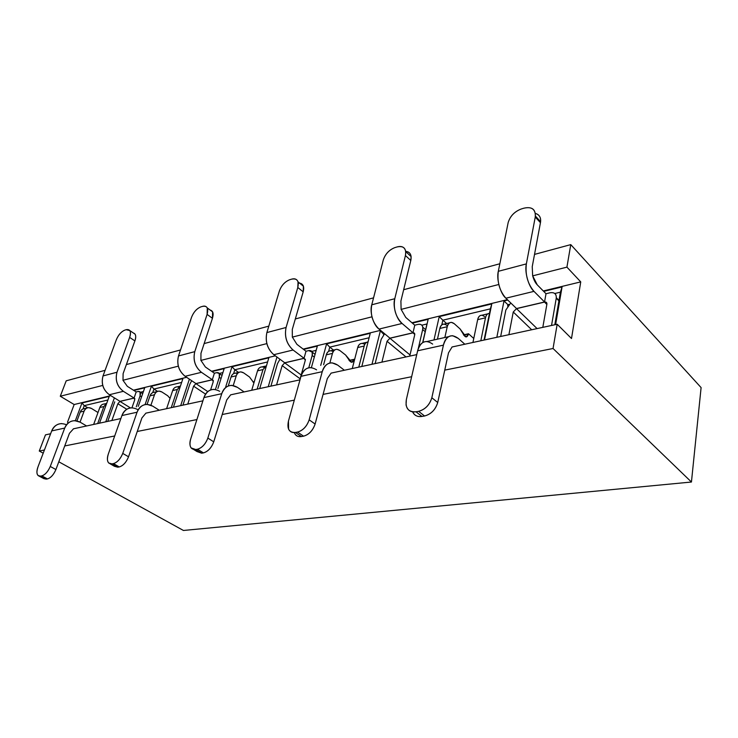 <?xml version="1.0" encoding="UTF-8"?>
<svg xmlns="http://www.w3.org/2000/svg" width="738" height="738" viewBox="0 0 738 738"><rect width="100%" height="100%" fill="white"/><g stroke="black" fill="none" stroke-linecap="round" stroke-linejoin="round"><path stroke-width="1.11" d="M97.674 423.575L103.846 406.564L99.833 407.496L93.652 424.442L99.833 407.496L103.846 406.564L97.674 423.575M86.743 408.114L84.842 408.557C82.591 408.769 81.069 409.931 80.257 412.044L84.104 411.149C84.916 409.027 86.447 407.865 88.689 407.653L91.438 408.437L98.006 412.505L91.438 408.437C88.182 406.896 85.737 407.8 84.104 411.149L80.036 422.127L84.104 411.149L80.257 412.044L76.955 420.909L80.257 412.044C81.401 409.424 83.274 408.298 85.866 408.658L85.866 408.658M55.913 469.543L69.455 433.298L73.431 428.879L69.455 433.298L55.913 469.543C53.671 474.737 50.857 477.864 47.481 478.916L46.171 479.128L40.498 476.102L41.808 475.881C45.175 474.811 47.998 471.674 50.267 466.462L55.913 469.543L50.267 466.462L64.713 428.077L50.267 466.462C47.988 471.647 45.166 474.783 41.808 475.881L47.481 478.916C50.848 477.827 53.662 474.709 55.913 469.543M73.791 428.732L75.636 428.335L73.791 428.732M86.586 425.964L80.202 422.21C73.366 419.073 68.2 421.02 64.713 428.077C66.503 423.492 69.833 421.02 74.695 420.651L80.202 422.21L86.586 425.964M61.66 423.575C56.808 423.953 53.487 426.407 51.697 430.918L38.044 466.72L51.697 430.918C54.981 424.221 59.926 422.173 66.531 424.784M106.687 403.382L103.846 406.564L106.687 403.382M105.543 404.083L105.543 404.083C102.896 403.658 100.995 404.793 99.833 407.496C100.636 405.337 102.167 404.166 104.427 403.954L106.484 403.474M51.697 430.918L64.713 428.077L51.697 430.918M38.044 466.72C35.996 472.993 36.817 476.121 40.498 476.102L38.155 475.595C36.54 473.787 36.503 470.826 38.044 466.72M38.155 475.595L43.819 478.621L46.171 479.128L47.481 478.916L41.808 475.881L40.498 476.102L46.171 479.128M84.252 405.642L87.767 407.763L84.252 405.642L83.016 408.963L84.252 405.642L107.905 400.005L84.252 405.642L81.964 402.985L84.252 405.642M109.215 396.407L81.964 402.985L75.368 420.678L81.964 402.985L109.215 396.407L99.519 423.169L109.215 396.407M562.061 286.934L555.613 324.591L562.061 286.934L560.4 292.165L554.801 324.766L560.4 292.165L562.061 286.934L543.694 291.381L562.061 286.934M571.507 338.511L580.741 281.888L543.279 290.956L580.741 281.888L571.507 338.511L557.181 324.25L571.507 338.511M507.366 299.656L411.942 322.755L507.366 299.656M380.54 330.356L303.161 349.092L380.54 330.356M275.329 355.827L211.575 371.26L275.329 355.827M186.622 377.303L133.421 390.181L186.622 377.303M110.82 395.651L74.16 404.525L67.49 422.274L74.16 404.525L110.82 395.651M105.774 421.822L114.39 397.865L105.774 421.822M133.836 390.448L144.713 387.819L138.255 406.37L144.713 387.819L133.836 390.448M145.082 404.562L151.419 386.205L182.923 378.585L173.412 407.201L182.923 378.585L151.419 386.205L145.082 404.562M180.672 405.632L189.389 379.157L180.672 405.632M212.009 371.555L224.167 368.613L217.904 388.483L224.167 368.613L212.009 371.555M225.754 386.721L231.99 366.721L268.835 357.819L259.711 388.548L268.835 357.819L231.99 366.721L225.754 386.721M268.245 386.703L276.953 357.026L268.245 386.703M303.586 349.415L317.349 346.094L311.436 367.478L317.349 346.094L303.586 349.415M320.716 365.393L326.593 343.853L370.245 333.299L361.814 366.482L370.245 333.299L326.593 343.853L320.716 365.393M371.989 364.286L380.347 330.864L380.974 330.707L380.347 330.864L371.989 364.286M412.367 323.124L428.141 319.305L422.828 342.46L428.141 319.305L412.367 323.124M433.981 339.95L439.221 316.63L491.785 303.927L484.497 339.96L491.785 303.927L439.221 316.63L433.981 339.95M496.84 337.294L503.989 300.975L507.781 300.062L503.989 300.975L496.84 337.294M45.479 434.857L50.627 433.741L45.479 434.857L39.271 451.029L45.479 434.857M73.339 428.833L120.857 418.557L73.339 428.833M145.829 413.16L202.904 400.826L145.829 413.16M230.607 394.839L300.015 379.839L230.607 394.839M331.067 373.124L416.749 354.609L331.067 373.124M452.016 346.989L557.181 324.25L553.048 348.502L691.441 482.025L701.1 387.598L570.769 244.619L566.922 267.138L580.741 281.888L566.922 267.138L532.624 275.874L566.922 267.138L570.769 244.619L701.1 387.598L691.441 482.025L183.421 530.465L58.809 461.794L183.421 530.465L691.441 482.025L553.048 348.502L557.181 324.25L452.016 346.989M498.796 284.499L401.075 309.397L498.796 284.499M371.943 316.823L292.303 337.118L371.943 316.823M266.833 343.613L200.865 360.421L266.833 343.613M178.301 366.168L122.932 380.282L178.301 366.168M102.73 385.43L60.285 396.241L74.16 404.525L60.285 396.241L66.208 380.817L105.091 370.319L66.208 380.817L60.285 396.241L102.73 385.43M43.201 453.197L39.271 451.029L44.418 450.005L39.271 451.029L43.201 453.197M140.488 392.238L143.421 391.537L140.488 392.238M153.947 389.037L151.419 386.205L153.947 389.037L181.64 382.432L153.947 389.037L152.72 392.598L153.947 389.037L157.572 391.371L153.947 389.037M219.223 373.474L222.913 372.598L219.223 373.474M234.813 369.756L231.99 366.721L234.813 369.756L267.608 361.943L234.813 369.756L233.614 373.613L234.813 369.756L238.595 372.422L234.813 369.756M311.805 351.408L316.168 350.375L311.805 351.408M329.766 347.128L326.593 343.853L329.766 347.128L369.12 337.755L329.766 347.128L328.631 351.334L329.766 347.128L333.567 350.098L329.766 347.128M383.732 334.268L380.347 330.864L384.184 334.166L383.603 334.803L383.732 334.268M426.961 323.973L422.69 342.552L426.961 323.973L421.85 325.19L426.961 323.973M442.855 320.181L439.221 316.63L442.855 320.181L490.373 308.853L491.785 303.927L484.063 340.061L490.373 308.853L442.855 320.181L441.813 324.84L442.855 320.181L446.61 323.521L442.855 320.181M507.901 304.683L503.989 300.975L507.901 304.683L509.035 304.407L507.901 304.683L507.624 306.067L507.901 304.683L508.362 305.126L507.901 304.683M554.81 293.503L560.4 292.165L554.81 293.503M64.732 445.946L114.704 435.974L64.732 445.946M137.259 431.472L196.898 419.571L137.259 431.472M222.212 414.525L294.324 400.134L222.212 414.525M323.069 394.396L411.638 376.721L323.069 394.396M444.756 370.116L553.048 348.502L444.756 370.116M126.373 364.572L180.515 349.96L126.373 364.572M204.149 343.576L268.807 326.122L204.149 343.576M295.32 318.964L373.557 297.848L295.32 318.964M403.658 289.72L499.838 263.761L403.658 289.72M534.524 254.398L570.769 244.619L534.524 254.398M127.333 386.325L136.198 391.943L138.2 391.463L140.045 391.961L140.082 395.872L141.576 396.823L140.082 395.872C140.976 392.708 140.349 391.241 138.2 391.463L136.198 391.943L134.058 398.04L119.98 401.334L109.344 394.729C103.099 389.95 100.986 383.686 103.025 375.928L116.41 339.563L103.025 375.928C101.051 383.659 103.163 389.932 109.344 394.729L119.98 401.334L134.058 398.04L136.198 391.943L127.333 386.325L123.015 380.338L127.333 386.325M205.385 366.998L214.398 373.207L216.732 372.644L219.241 373.502L219.287 377.284L221.049 378.502L219.287 377.284C220.108 373.898 219.26 372.349 216.732 372.644L214.398 373.207L212.313 379.729L195.948 383.557L185.109 376.288C178.734 371.039 176.52 364.268 178.495 355.956L191.603 317.128L178.495 355.956C176.594 364.24 178.799 371.02 185.109 376.288L195.948 383.557L212.313 379.729L214.398 373.207L205.385 366.998L200.93 360.402L205.385 366.998M253.005 381.906L254.306 381.611M296.916 344.342L306.002 351.251L308.752 350.596L312.211 352.146L312.183 355.476L314.305 357.091L312.183 355.476C312.903 351.841 311.75 350.209 308.752 350.596L306.002 351.251L304.028 358.262L284.748 362.773L273.798 354.701C267.331 348.889 265.016 341.51 266.87 332.57L279.416 290.92L266.87 332.57C265.09 341.491 267.396 348.862 273.798 354.701L284.748 362.773L304.028 358.262L306.002 351.251L296.916 344.342L292.368 337.1L296.916 344.342M349.102 360.43L354.305 359.286M405.743 317.414L414.765 325.19L418.049 324.397C420.614 323.853 422.201 324.794 422.809 327.238L422.671 329.535L425.18 331.703L422.671 329.535C423.215 325.615 421.675 323.899 418.049 324.397L414.765 325.19L412.976 332.773L389.941 338.161L379.018 329.083C372.542 322.589 370.125 314.489 371.767 304.803L383.308 259.914L371.767 304.803C369.397 311.833 373.4 325.2 379.018 329.083L389.941 338.161L412.976 332.773L414.765 325.19L405.743 317.414L401.14 309.388L405.743 317.414M468.519 333.77L473.768 338.484L468.519 333.77M463.519 334.868L468.501 333.751M537.264 284.85L546.009 293.733L550.013 292.774C554.21 292.119 556.314 293.77 556.323 297.746L558.906 300.883L556.258 298.18C556.553 293.918 554.469 292.119 550.013 292.774L546.009 293.733L544.543 301.98L516.526 308.539L505.871 298.207C499.515 290.837 496.997 281.879 498.316 271.316L508.15 222.655L498.316 271.316C496.222 278.927 500.401 293.742 505.871 298.207L516.526 308.539L544.543 301.98L546.009 293.733L537.264 284.85L532.688 275.864C533.805 279.923 535.327 282.922 537.264 284.85M114.75 401.823L107.73 421.398L114.75 401.823M111.862 420.503L117.849 403.741L119.953 401.407L134.03 398.114L134.74 399.821L131.954 407.782L134.74 399.821L134.03 398.114L134.888 398.658L134.03 398.114L119.953 401.407L130.405 407.883L119.953 401.407L117.849 403.741L111.862 420.503M136.272 406.822L140.082 395.872L136.272 406.822M129.63 337.377L116.991 372.238C114.971 380.088 117.093 386.454 123.366 391.315L134.058 398.04L123.366 391.315L109.344 394.729L123.366 391.315C117.157 386.426 115.036 380.061 116.991 372.238L103.025 375.928L116.991 372.238L129.63 337.377C131.355 331.537 130.202 328.982 126.17 329.701L124.787 330.126C121.253 331.62 118.467 334.766 116.41 339.563C118.477 334.794 121.272 331.648 124.787 330.126L126.17 329.701L129.823 330.587C130.737 332.257 130.672 334.517 129.63 337.377L134.888 340.91L129.63 337.377M122.997 380.264L123.108 373.649L134.888 340.91L123.108 373.649L122.997 380.264M157.12 391.574L154.648 392.155C152.369 392.348 150.829 393.566 150.035 395.817L147.083 404.378L150.035 395.817L154.482 394.784C155.275 392.524 156.816 391.297 159.094 391.103L161.89 391.979L167.655 395.716L170.063 398.354L167.655 395.716L161.89 391.979C158.569 390.282 156.096 391.223 154.482 394.784L150.921 405.199L154.482 394.784L150.035 395.817C151.244 392.902 153.236 391.74 156.004 392.358L156.004 392.358M179.961 386.205L177.286 386.832C175.007 387.016 173.467 388.262 172.674 390.559L166.603 408.677L172.674 390.559L177.323 389.479L180.459 385.983L177.323 389.479L171.262 407.662L177.323 389.479L172.674 390.559C173.9 387.524 175.93 386.371 178.762 387.081L178.762 387.081M189.823 384.203L191.714 380.716L189.823 384.203L182.941 405.144L189.823 384.203M187.756 404.101L193.605 386.168L195.921 383.64L212.295 379.812L213.264 381.601L210.616 389.904L213.264 381.601L212.295 379.812L213.383 380.55L212.295 379.812L195.921 383.64L207.765 391.583L195.921 383.64L193.605 386.168L187.756 404.101M215.579 389.009L219.287 377.284L215.579 389.009M207.101 314.397L194.767 351.648C192.821 360.07 195.044 366.961 201.446 372.312L212.313 379.729L201.446 372.312L185.109 376.288L201.446 372.312C195.118 366.934 192.886 360.052 194.767 351.648L178.495 355.956L194.767 351.648L207.101 314.397C208.697 308.18 207.138 305.514 202.415 306.408L200.801 306.897C196.742 308.585 193.67 311.999 191.603 317.128C193.688 312.026 196.76 308.613 200.801 306.897L202.415 306.408C204.601 305.707 206.225 306.215 207.277 307.93L207.101 314.397L212.443 318.299L207.101 314.397M200.902 360.301L200.967 353.29L212.443 318.299L200.967 353.29L200.902 360.301M254.25 381.804L253.06 382.072M238.872 372.358L235.653 373.114C233.365 373.28 231.833 374.572 231.059 376.98L228.273 385.956L231.059 376.98L236.252 375.78C237.027 373.354 238.559 372.053 240.846 371.887L243.669 372.884L249.518 377.007L253.909 382.948L249.518 377.007L243.669 372.884C240.311 370.993 237.839 371.961 236.252 375.78L233.236 385.531L236.252 375.78L231.059 376.98C232.35 373.659 234.481 372.505 237.451 373.52L237.451 373.52M265.597 366.076L262.119 366.887C259.831 367.044 258.309 368.363 257.544 370.827L251.704 390.282L257.544 370.827L262.996 369.563L266.483 365.725L262.996 369.563L257.175 389.101L262.996 369.563L257.544 370.827C258.863 367.358 261.031 366.214 264.075 367.386L264.075 367.386M277.488 363.622L279.97 359.258L277.488 363.622L270.901 386.131L277.488 363.622M276.565 384.904L282.165 365.614L284.72 362.865L304.001 358.354L305.311 360.245L299.803 379.885L305.311 360.245L304.001 358.354L305.412 359.415L304.001 358.354L284.72 362.865L301.178 374.987L284.72 362.865L282.165 365.614L276.565 384.904M308.779 367.745L312.183 355.476L308.779 367.745M297.801 287.488L286.076 327.488C284.259 336.565 286.593 344.074 293.069 350.006L304.028 358.262L293.069 350.006L273.798 354.701L293.069 350.006C286.658 344.046 284.324 336.537 286.076 327.488L266.87 332.57L286.076 327.488L297.801 287.488C299.204 280.846 297.1 278.078 291.51 279.185L289.61 279.767C284.877 281.695 281.473 285.412 279.416 290.92C281.492 285.44 284.896 281.722 289.61 279.767L291.51 279.185C294.702 278.208 296.888 279.102 298.051 281.861L297.801 287.488L303.189 291.842L297.801 287.488M292.34 336.989L292.294 329.406L303.189 291.842L292.294 329.406L292.34 336.989M366.675 342.312L362.146 343.382C359.895 343.493 358.41 344.886 357.699 347.543L352.275 368.539L357.699 347.543L364.175 346.039C364.793 343.64 366.085 342.257 368.068 341.869C366.186 342.137 364.886 343.53 364.175 346.039L358.788 367.137L364.175 346.039L357.699 347.543C359.129 343.456 361.482 342.414 364.775 344.415L364.775 344.415M334.978 349.766L330.799 350.744C328.53 350.882 327.026 352.247 326.297 354.84L323.613 364.738L326.297 354.84L332.451 353.41C333.17 350.799 334.674 349.434 336.934 349.305L339.748 350.439L345.615 355.033L351.685 362.284L354.249 359.471C352.718 363.253 350.79 363.124 348.474 359.102L345.615 355.033L339.748 350.439C336.39 348.318 333.954 349.314 332.451 353.41L329.868 363.004L332.451 353.41L326.297 354.84C327.69 350.965 329.987 349.877 333.198 351.583L333.198 351.583M354.249 359.471L349.203 360.605M381.205 339.268L384.618 333.742L381.205 339.268L375.153 363.594L381.205 339.268M381.924 362.137L387.044 341.279L389.922 338.253L412.957 332.866C414.341 332.69 414.931 333.355 414.71 334.858L409.738 356.122L414.71 334.858C414.913 333.364 414.332 332.7 412.957 332.866L414.784 334.425L412.957 332.866L389.922 338.253L410.014 354.941L389.922 338.253L387.044 341.279L381.924 362.137M418.261 348.622L422.671 329.535L418.261 348.622M405.439 255.551L394.775 298.715C393.179 308.567 395.614 316.814 402.081 323.475L412.976 332.773L402.081 323.475L379.018 329.083L402.081 323.475C396.481 319.48 392.441 305.846 394.775 298.715L371.767 304.803L394.775 298.715L405.439 255.551C406.537 248.42 403.714 245.551 396.989 246.962L394.729 247.654C389.129 249.887 385.319 253.973 383.308 259.914C385.347 254.001 389.157 249.914 394.729 247.654L396.989 246.962C401.869 245.606 404.793 247.165 405.771 251.649L405.439 255.551L410.798 260.477L405.439 255.551M401.103 309.259L400.909 300.993L410.798 260.477L400.909 300.993L401.103 309.259M449.608 322.82L444.119 324.111C441.924 324.185 440.494 325.633 439.839 328.447L447.237 326.722L444.857 337.506L447.237 326.722C447.883 323.899 449.304 322.451 451.499 322.377L454.248 323.696L460.032 328.88L466.056 336.952L468.482 333.973C467.08 338.041 465.217 337.847 462.883 333.401L460.032 328.88L454.248 323.696C450.946 321.288 448.603 322.294 447.237 326.722L439.839 328.447L437.45 339.166L439.839 328.447C441.223 324.037 443.566 323.032 446.877 325.421M468.482 333.973L463.63 335.052M487.809 313.844L481.849 315.246C479.682 315.292 478.289 316.768 477.661 319.655L472.938 342.46L477.661 319.655L485.493 317.829C486.074 315.043 487.394 313.567 489.46 313.392C487.495 313.447 486.167 314.923 485.493 317.829L480.825 340.753L485.493 317.829L477.661 319.655C478.99 315.135 481.296 314.13 484.571 316.62M505.844 310.015L510.77 302.958L505.844 310.015L500.678 336.463L505.844 310.015M508.897 334.692L513.251 311.999L516.508 308.641L544.524 302.091C546.231 301.851 547.015 302.552 546.895 304.194L542.799 327.368L546.895 304.194C547.006 302.562 546.212 301.87 544.524 302.091L546.849 304.434L544.524 302.091L516.508 308.641L537.089 328.594L516.508 308.641L513.251 311.999L508.897 334.692M551.535 325.476L556.258 298.18L551.535 325.476M535.253 217.046L526.369 263.89C525.133 274.647 527.67 283.798 533.98 291.362L544.543 301.98L533.98 291.362L505.871 298.207L533.98 291.362C528.565 286.768 524.349 271.63 526.369 263.89L498.316 271.316L526.369 263.89L535.253 217.046C535.88 209.352 532.08 206.4 523.851 208.199L521.102 209.038C514.368 211.677 510.05 216.216 508.15 222.655C510.087 216.243 514.404 211.705 521.102 209.038L523.851 208.199C531.508 206.437 535.354 209.066 535.401 216.068L535.253 217.046L540.447 222.682L535.253 217.046M532.651 275.726L532.236 266.649L540.447 222.682L532.236 266.649L532.651 275.726M437.726 402.505L448.501 352.856L451.979 347.137L448.501 352.856L437.726 402.505C435.531 409.71 431.14 414.212 424.571 416.001L421.942 416.435C417.404 417.044 414.295 415.512 412.616 411.85C414.544 415.614 417.653 417.145 421.942 416.435L416.001 411.786L418.621 411.334C425.208 409.516 429.608 404.987 431.841 397.745L437.726 402.505L431.841 397.745L443.418 345.144L431.841 397.745C429.571 404.95 425.171 409.479 418.621 411.334L424.571 416.001C431.103 414.166 435.494 409.673 437.726 402.505M452.459 346.888L454.239 346.5L452.459 346.888M464.82 344.212L458.28 338.419C451.324 333.401 446.37 335.642 443.418 345.144C444.857 338.917 447.975 335.79 452.745 335.735L458.28 338.419L464.82 344.212M448.556 336.676L427.09 341.491C422.274 341.583 419.119 344.674 417.634 350.79L406.352 399.59L417.634 350.79C420.651 341.445 425.66 339.222 432.662 344.102M406.001 356.934L387.044 341.279L406.001 356.934M310.892 367.598C305.947 367.801 302.645 370.716 300.993 376.325L288.457 421.075L300.993 376.325L322.238 371.675C323.853 365.974 327.137 363.022 332.072 362.838L337.727 365.135L344.378 370.245L337.727 365.135C330.652 360.753 325.486 362.939 322.238 371.675L309.167 419.839L315.117 424.027L327.312 378.576L331.03 373.262L327.312 378.576L315.117 424.027C312.838 430.605 308.982 434.664 303.549 436.186L301.399 436.545C297.838 437.025 295.468 435.697 294.277 432.56M331.528 373.031L333.373 372.625L331.528 373.031M294.545 433.234C296.049 435.983 298.327 437.081 301.399 436.545L295.403 432.44C292.331 432.994 290.062 431.896 288.576 429.147L288.457 421.075C286.833 428.935 289.148 432.726 295.403 432.44L297.552 432.071C302.986 430.522 306.86 426.444 309.167 419.839L322.238 371.675L300.993 376.325C304.287 367.718 309.471 365.559 316.565 369.83M300.108 378.779L282.165 365.614L300.108 378.779M213.743 441.831L226.732 399.922L230.56 394.968L226.732 399.922L213.743 441.831C211.446 447.874 208.015 451.564 203.439 452.892L201.649 453.187L195.708 449.516L197.507 449.211C202.074 447.855 205.524 444.147 207.839 438.086L213.743 441.831L207.839 438.086L221.741 393.686L207.839 438.086C205.505 444.11 202.055 447.818 197.507 449.211L203.439 452.892C207.996 451.518 211.428 447.837 213.743 441.831M231.068 394.738L232.94 394.332L231.068 394.738M244.075 391.924L237.451 387.367C230.385 383.483 225.145 385.587 221.741 393.686C223.466 388.409 226.815 385.642 231.787 385.365L237.451 387.367L244.075 391.924M214.011 389.36C209.038 389.646 205.681 392.385 203.946 397.579L190.718 438.889L203.946 397.579C207.369 389.599 212.609 387.505 219.666 391.306M205.551 394.129L193.605 386.168L205.551 394.129M128.541 456.785L141.927 417.92L145.792 413.28L141.927 417.92L128.541 456.785C126.253 462.375 123.163 465.761 119.261 466.933L117.739 467.191L111.918 463.87L113.44 463.612C117.342 462.412 120.442 459.018 122.748 453.409L128.541 456.785L122.748 453.409L137.056 412.228L122.748 453.409C120.432 458.981 117.324 462.385 113.44 463.612L119.261 466.933C123.154 465.724 126.244 462.348 128.541 456.785M146.29 413.059L148.153 412.662L146.29 413.059M159.251 410.263L152.729 406.14C145.755 402.662 140.524 404.692 137.056 412.228C138.827 407.33 142.185 404.71 147.12 404.378L152.729 406.14L159.251 410.263M131.991 407.782C127.056 408.123 123.707 410.706 121.927 415.54L108.366 453.898L121.927 415.54C125.405 408.105 130.626 406.094 137.572 409.498M126.761 409.239L117.849 403.741L126.761 409.239M531.701 329.766L513.251 311.999L531.701 329.766M133.504 333.078C135.857 333.871 136.318 336.482 134.888 340.91C135.921 338.059 135.977 335.79 135.045 334.12L133.504 333.078M210.192 310.071C213.051 310.827 213.808 313.567 212.443 318.299L212.59 311.842L210.192 310.071M299.683 283.189C303.272 283.826 304.434 286.713 303.189 291.842L303.41 286.224C302.534 283.918 300.836 282.912 298.318 283.207M405.743 251.381C410.171 251.935 411.85 254.961 410.798 260.477L411.112 256.575C410.642 253.374 408.852 251.64 405.743 251.381M535.373 213.402C539.487 214.583 541.175 217.682 540.447 222.682L540.594 221.704C541 217.396 539.266 214.629 535.373 213.402M417.634 350.79L443.418 345.144L417.634 350.79M406.352 399.59C405.079 408.16 408.298 412.228 416.001 411.786C410.642 412.551 407.33 410.254 406.057 404.894L406.352 399.59M315.117 424.027L309.167 419.839C306.833 426.398 302.967 430.475 297.552 432.071L303.549 436.186C308.954 434.617 312.811 430.568 315.117 424.027M203.946 397.579L221.741 393.686L203.946 397.579M190.718 438.889C188.873 446.139 190.542 449.682 195.708 449.516L191.059 447.883C189.648 445.531 189.528 442.532 190.718 438.889M193.743 449.534L196.981 451.545L201.649 453.187L203.439 452.892L197.507 449.211L195.708 449.516L201.649 453.187M121.927 415.54L137.056 412.228L121.927 415.54M108.366 453.898C106.401 460.623 107.582 463.953 111.918 463.87L108.67 462.994C107.075 460.909 106.973 457.874 108.366 453.898M110.137 463.824L114.473 466.305L117.739 467.191L119.261 466.933L113.44 463.612L111.918 463.87L117.739 467.191M421.942 416.435L424.571 416.001L418.621 411.334L416.001 411.786L421.942 416.435M301.399 436.545L303.549 436.186L297.552 432.071L295.403 432.44L301.399 436.545M140.045 391.961L142.683 393.64M219.241 373.502L222.027 375.421M312.211 352.146L315.071 354.323M422.809 327.238L425.641 329.692M556.323 297.746L558.98 300.458M135.045 334.12L129.823 330.587M212.59 311.842L207.277 307.93M303.41 286.224L298.051 281.861M411.112 256.575L405.771 251.649M540.594 221.704L535.401 216.068"/></g></svg>

